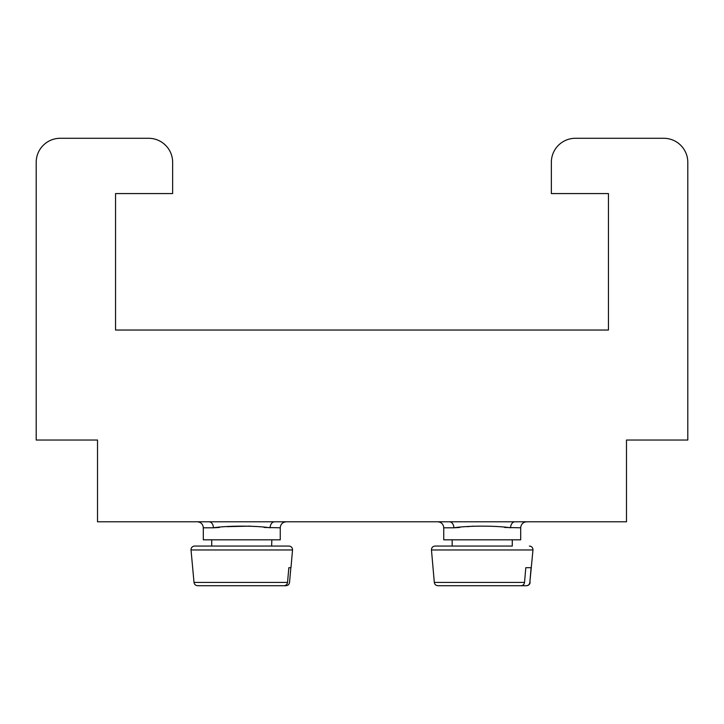 <?xml version="1.0" encoding="UTF-8"?>
<svg xmlns="http://www.w3.org/2000/svg" width="724" height="724" viewBox="0 0 724 724"><rect width="100%" height="100%" fill="white"/><g stroke="black" fill="none" stroke-linecap="round" stroke-linejoin="round"><path stroke-width="1.09" d="M512.275 539.823L512.275 546.05L437.151 546.05M512.275 546.05L435.061 546.05C432.726 546.312 431.531 547.615 431.468 549.969L532.973 549.969C532.918 547.615 531.715 546.312 529.38 546.05M529.244 567.688L525.796 567.688L531.099 567.688L529.85 582.431C529.488 584.467 528.321 585.562 526.348 585.716L443.405 585.716M271.835 539.823L271.654 546.05M290.677 567.688L288.849 567.688L290.976 567.688L292.532 549.969C292.469 547.615 291.274 546.312 288.939 546.05L194.91 546.05M290.849 567.688L289.546 582.431C289.175 584.467 287.962 585.562 285.899 585.716L199.652 585.716M504.583 527.443L520.692 527.796L520.692 539.823L443.749 539.823L443.749 527.796C443.396 524.149 441.387 522.14 437.739 521.787M515.017 521.787A6.009 4.435 90 0 0 510.583 527.796C496.338 525.597 468.12 525.597 453.858 527.796L459.776 527.452M264.106 527.443L280.251 527.796L280.251 539.823L203.308 539.823L203.308 527.796C202.955 524.149 200.946 522.14 197.299 521.787M274.568 521.787A6.009 4.435 90 0 0 270.142 527.796C255.889 525.597 227.671 525.597 213.417 527.796L219.318 527.461M115.55 330.035L608.45 330.035L608.45 193.58L551.353 193.58L551.353 162.321A24.046 24.046 0 0 1 575.39 138.284L663.754 138.284A24.046 24.046 0 0 1 687.8 162.321L687.8 440.038L626.486 440.038L626.486 521.787L97.514 521.787L97.514 440.038L36.2 440.038L36.2 162.321A24.046 24.046 0 0 1 60.246 138.284L148.61 138.284A24.046 24.046 0 0 1 172.647 162.321L172.647 193.58L115.55 193.58L115.55 330.035M226.974 526.665L250.124 526.122M467.233 526.683L473.415 526.149M449.432 521.787A6.009 4.435 -90 0 1 453.858 527.796L443.749 527.796M208.983 521.787A6.009 4.435 -90 0 1 213.417 527.796L203.308 527.796M292.532 549.969L191.027 549.969L194.014 582.431C194.385 584.458 195.598 585.562 197.652 585.716L283.908 585.716C285.962 585.562 287.175 584.467 287.546 582.431L288.849 567.688M524.538 582.431L434.31 582.431C434.644 584.431 435.839 585.526 437.902 585.716L521.036 585.716C523.009 585.562 524.176 584.467 524.538 582.431L525.796 567.688M532.973 549.969L529.85 582.431M287.546 582.431L194.014 582.431M520.692 527.796C521.045 524.149 523.054 522.14 526.701 521.787M280.251 527.796C280.604 524.149 282.613 522.14 286.261 521.787M191.027 549.969C191.082 547.615 192.285 546.312 194.62 546.05M211.725 539.823L211.725 546.05M530.131 582.431C529.805 584.431 528.601 585.526 526.538 585.716M434.31 582.431L431.468 549.969M452.165 539.823L452.165 546.05"/></g></svg>
